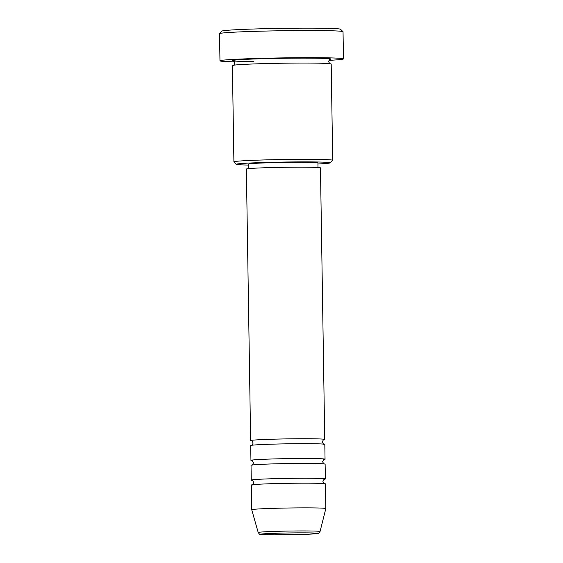 <?xml version="1.0" encoding="UTF-8"?>
<svg xmlns="http://www.w3.org/2000/svg" width="563" height="563" viewBox="0 0 563 563"><rect width="100%" height="100%" fill="white"/><g stroke="black" fill="none" stroke-linecap="round" stroke-linejoin="round"><path stroke-width="0.84" d="M251.696 440.878A37.052 1.161 -0.9 0 1 250.634 440.618A37.052 1.161 -0.9 0 1 262.689 439.569A37.052 1.161 -0.9 0 1 302.62 438.739A37.052 1.161 -0.9 0 1 324.738 439.457A37.052 1.161 -0.9 0 1 323.69 439.745M252.006 460.633A37.052 1.161 -0.9 0 1 250.943 460.372L250.711 445.558A37.052 1.161 -0.9 0 1 262.766 444.51A37.052 1.161 -0.9 0 1 302.697 443.679A37.052 1.161 -0.9 0 1 324.816 444.397L325.048 459.204A37.052 1.161 -0.9 0 1 323.999 459.499M250.943 460.372A37.052 1.161 -0.9 0 1 262.998 459.324A37.052 1.161 -0.9 0 1 302.929 458.486A37.052 1.161 -0.9 0 1 325.048 459.204M252.315 480.38A37.052 1.161 -0.9 0 1 251.26 480.119L251.028 465.305A37.052 1.161 -0.9 0 1 263.076 464.257A37.052 1.161 -0.9 0 1 303.007 463.426A37.052 1.161 -0.9 0 1 325.125 464.144L325.358 478.958A37.052 1.161 -0.9 0 1 324.309 479.247M251.26 480.119A37.052 1.161 -0.9 0 1 263.308 479.071A37.052 1.161 -0.9 0 1 303.239 478.24A37.052 1.161 -0.9 0 1 325.358 478.958M251.724 509.747L251.337 485.06A37.052 1.161 -0.9 0 1 263.385 484.011A37.052 1.161 -0.9 0 1 303.316 483.174A37.052 1.161 -0.9 0 1 325.435 483.891L325.822 508.579A37.052 1.161 -0.9 0 1 325.822 508.593L320.051 531.542A30.923 0.971 -0.9 0 0 301.712 530.937A30.923 0.971 -0.9 0 0 268.269 531.634A30.923 0.971 -0.9 0 0 258.213 532.514L251.724 509.754A37.052 1.161 -0.9 0 1 251.724 509.747A37.052 1.161 -0.9 0 1 263.773 508.699A37.052 1.161 -0.9 0 1 303.703 507.861A37.052 1.161 -0.9 0 1 325.822 508.579M317.94 163.995A46.933 1.471 179.1 0 0 330.249 162.848A46.933 1.471 179.1 0 0 302.929 161.891A46.933 1.471 179.1 0 0 251.682 162.946A46.933 1.471 179.1 0 0 236.439 164.326A46.933 1.471 179.1 0 0 248.776 165.079M236.439 164.326L233.926 161.898A49.403 1.555 -0.9 0 1 233.905 161.848A49.403 1.555 -0.9 0 1 249.972 160.448A49.403 1.555 -0.9 0 1 303.218 159.336A49.403 1.555 -0.9 0 1 332.705 160.293A49.403 1.555 -0.9 0 1 332.677 160.342L330.249 162.848M219.57 33.604L221.998 31.099A59.284 1.865 -0.9 0 1 241.253 29.48A59.284 1.865 -0.9 0 1 304.287 28.15A59.284 1.865 -0.9 0 1 340.495 29.241L343.001 31.669A61.754 1.942 179.1 0 0 305.287 30.529A61.754 1.942 179.1 0 0 239.627 31.915A61.754 1.942 179.1 0 0 219.57 33.604A61.754 1.942 179.1 0 0 219.535 33.667L219.964 60.825A61.754 1.942 -0.9 0 1 240.056 59.073A61.754 1.942 -0.9 0 1 306.603 57.686A61.754 1.942 -0.9 0 1 343.465 58.883A61.754 1.942 -0.9 0 1 328.996 60.361M343.465 58.883L343.036 31.725A61.754 1.942 179.1 0 0 343.001 31.669M233.905 161.848L232.392 65.568A49.403 1.555 -0.9 0 1 248.466 64.168A49.403 1.555 -0.9 0 1 301.705 63.056A49.403 1.555 -0.9 0 1 331.192 64.013L332.705 160.293M250.634 440.618L246.369 169.062A37.052 1.161 -0.9 0 1 258.424 168.013A37.052 1.161 -0.9 0 1 298.355 167.176A37.052 1.161 -0.9 0 1 320.467 167.894L324.738 439.457M248.832 168.604L248.762 164.079A34.582 1.084 -0.9 0 1 260.015 163.101A34.582 1.084 -0.9 0 1 297.278 162.327A34.582 1.084 -0.9 0 1 317.919 162.996L317.989 167.514M234.475 61.846A61.754 1.942 -0.9 0 1 219.964 60.825M308.411 534.21A28.537 0.894 179.1 0 0 310.22 532.915A28.537 0.894 179.1 0 0 269.909 533.492A28.537 0.894 179.1 0 0 268.094 534.787A28.537 0.894 179.1 0 0 308.411 534.21M253.899 61.571A49.403 1.555 -0.9 0 1 248.389 59.228A49.403 1.555 -0.9 0 1 306.392 58.123A49.403 1.555 -0.9 0 1 329.967 59.425M258.213 532.514C260.247 535.209 258.973 533.801 261.598 534.533L274.104 534.85L308.482 534.21L318.201 533.4C318.376 533.752 318.996 533.14 320.051 531.542M251.527 440.822C251.562 440.231 252.097 440.97 253.146 443.053C252.161 445.164 251.647 445.924 251.598 445.326M251.837 460.576C251.872 459.978 252.414 460.724 253.456 462.8C252.47 464.911 251.957 465.671 251.907 465.073M252.147 480.323C252.182 479.725 252.724 480.471 253.765 482.547C252.78 484.666 252.266 485.426 252.217 484.827M233.293 60.874L233.293 60.874C233.441 60.389 233.955 61.121 234.82 63.056C234.011 65.026 233.525 65.772 233.364 65.287M330.214 63.767C330.059 64.252 329.552 63.528 328.679 61.585C329.496 59.615 329.981 58.869 330.143 59.354L330.143 59.354M324.541 483.687C324.506 484.286 323.971 483.547 322.923 481.464C323.908 479.352 324.422 478.592 324.471 479.19L324.471 479.19M324.232 463.94C324.197 464.538 323.662 463.792 322.613 461.716C323.598 459.598 324.112 458.838 324.161 459.436L324.161 459.436M323.922 444.193C323.887 444.784 323.352 444.045 322.303 441.962C323.289 439.851 323.802 439.091 323.852 439.689L323.852 439.689"/></g></svg>

